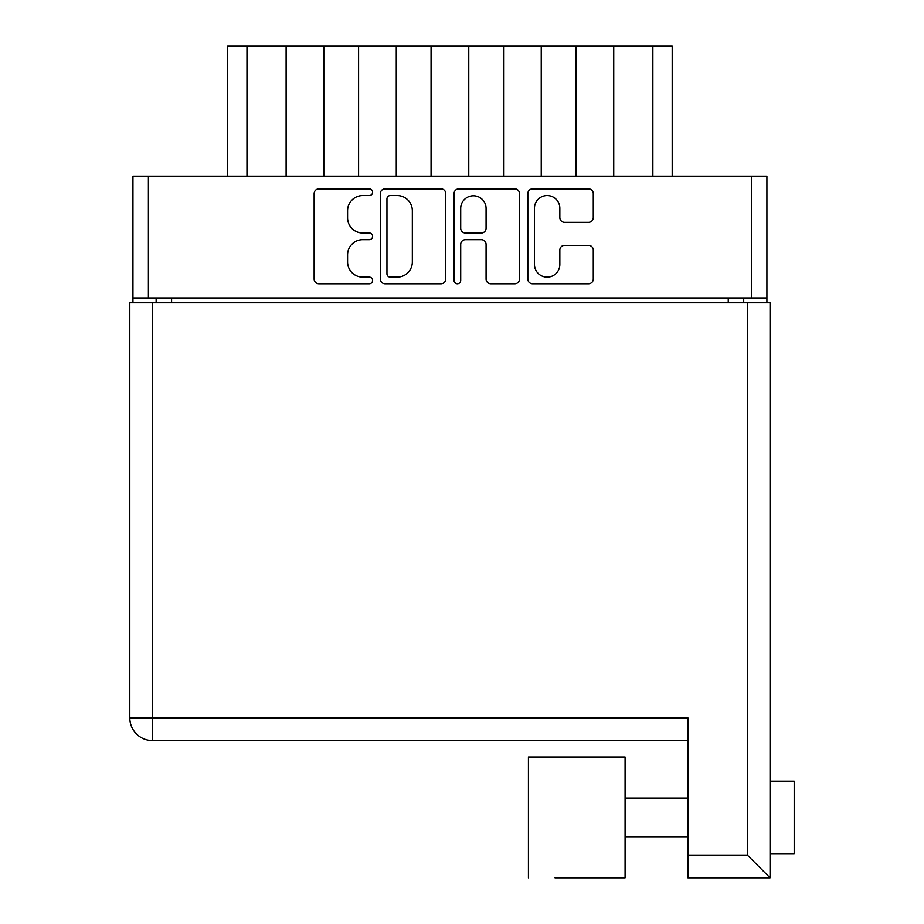 <?xml version="1.0" encoding="UTF-8"?>
<svg xmlns="http://www.w3.org/2000/svg" width="924" height="924" viewBox="0 0 924 924"><rect width="100%" height="100%" fill="white"/><g stroke="black" fill="none" stroke-linecap="round" stroke-linejoin="round"><path stroke-width="1.39" d="M534.465 264.449A12.682 12.682 0 0 0 547.147 277.131A12.682 12.682 0 0 0 559.84 264.449L559.84 250.092A4.747 4.747 0 0 1 564.587 245.357L588.53 245.357A4.747 4.747 0 0 1 593.277 250.092L593.277 279.025A4.747 4.747 0 0 1 588.53 283.772L532.571 283.772A4.747 4.747 0 0 1 527.823 279.025L527.823 193.659A4.747 4.747 0 0 1 532.571 188.912L588.53 188.912A4.747 4.747 0 0 1 593.277 193.659L593.277 217.602A4.747 4.747 0 0 1 588.53 222.349L564.587 222.349A4.747 4.747 0 0 1 559.84 217.602L559.84 208.235A12.682 12.682 0 0 0 547.147 195.553A12.682 12.682 0 0 0 534.465 208.235L534.465 264.449M457.392 283.772A3.315 3.315 0 0 0 460.706 280.457L460.706 244.41A4.747 4.747 0 0 1 465.453 239.662L481.346 239.662A4.747 4.747 0 0 1 486.082 244.41L486.082 279.025A4.747 4.747 0 0 0 490.829 283.772L514.784 283.772A4.747 4.747 0 0 0 519.519 279.025L519.519 193.659A4.747 4.747 0 0 0 514.784 188.912L458.812 188.912A4.747 4.747 0 0 0 454.065 193.659L454.065 280.457A3.315 3.315 0 0 0 457.392 283.772M445.772 279.025L445.772 193.659A4.747 4.747 0 0 0 441.025 188.912L385.054 188.912A4.747 4.747 0 0 0 380.318 193.659L380.318 279.025A4.747 4.747 0 0 0 385.054 283.772L441.025 283.772A4.747 4.747 0 0 0 445.772 279.025M766.908 297.955L132.94 297.955L132.94 176.184L766.908 176.184L766.908 302.783M362.762 195.553L369.288 195.553A3.315 3.315 0 0 0 372.615 192.227A3.315 3.315 0 0 0 369.288 188.912L318.896 188.912A4.747 4.747 0 0 0 314.148 193.659L314.148 279.025A4.747 4.747 0 0 0 318.896 283.772L369.288 283.772A3.315 3.315 0 0 0 372.615 280.457A3.315 3.315 0 0 0 369.288 277.131L362.762 277.131A15.177 15.177 0 0 1 347.586 261.954L347.586 254.839A15.177 15.177 0 0 1 362.762 239.662L369.288 239.662A3.315 3.315 0 0 0 372.615 236.348A3.315 3.315 0 0 0 369.288 233.021L362.762 233.021A15.177 15.177 0 0 1 347.586 217.845L347.586 210.73A15.177 15.177 0 0 1 362.762 195.553M132.94 297.955L132.94 302.783M156.133 302.783L156.133 297.955L156.133 302.783M743.704 297.955L743.704 302.783M227.639 176.184L227.639 46.2L246.974 46.2L246.974 176.184M286.117 176.184L286.117 46.2L246.974 46.2M323.804 176.184L323.804 46.2L286.117 46.2M358.593 176.184L358.593 46.2L323.804 46.2M396.281 176.184L396.281 46.2L358.593 46.2M431.069 176.184L431.069 46.2L396.281 46.2M468.768 176.184L468.768 46.2L431.069 46.2M503.557 176.184L503.557 46.2L468.768 46.2M541.245 176.184L541.245 46.2L503.557 46.2M576.033 176.184L576.033 46.2L541.245 46.2M613.732 176.184L613.732 46.2L576.033 46.2M652.864 176.184L652.864 46.2L613.732 46.2M652.864 46.2L672.198 46.2L672.198 176.184M390.274 195.553A3.315 3.315 0 0 0 386.96 198.868L386.96 273.816A3.315 3.315 0 0 0 390.274 277.131L397.158 277.131A15.177 15.177 0 0 0 412.335 261.954L412.335 210.73A15.177 15.177 0 0 0 397.158 195.553L390.274 195.553M486.082 208.477A12.682 12.682 0 0 0 473.4 195.784A12.682 12.682 0 0 0 460.706 208.477L460.706 228.274A4.747 4.747 0 0 0 465.453 233.021L481.346 233.021A4.747 4.747 0 0 0 486.082 228.274L486.082 208.477M770.05 781.161L794.201 781.161L794.201 853.637L770.05 853.637L794.201 853.637M770.05 817.394L770.05 877.8L687.895 877.8L687.895 717.856L152.506 717.856L152.506 302.783L770.05 302.783L770.05 817.394M770.05 803.788L770.05 831.011M687.895 740.574L152.506 740.574A22.707 22.707 0 0 1 129.799 717.856L129.799 302.783L152.506 302.783M687.895 855.093L747.331 855.093L770.05 877.8M129.799 717.856A22.707 22.707 0 0 0 152.506 740.574L152.506 717.856L129.799 717.856A22.707 22.707 0 0 0 152.506 740.574M528.436 877.8L528.436 756.999L625.086 756.999L625.086 877.8L555.012 877.8M148.394 176.184L148.394 297.955M751.443 297.955L751.443 176.184M171.587 297.955L171.587 302.783M728.251 302.783L728.251 297.955M747.331 855.093L747.331 302.783M625.086 836.728L687.895 836.728L625.086 836.728M625.086 798.07L687.895 798.07"/></g></svg>
